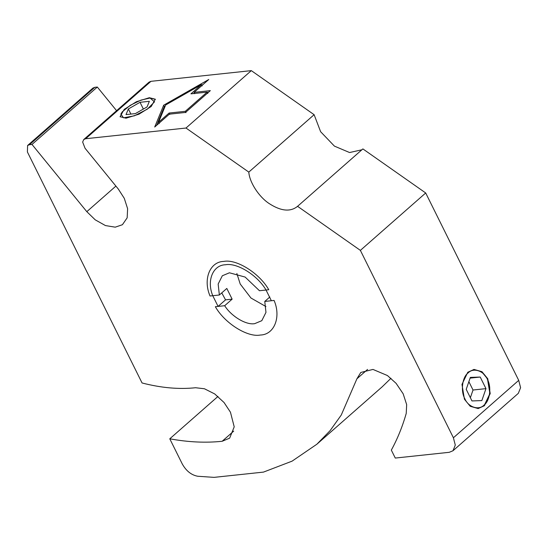<?xml version="1.0" encoding="UTF-8"?>
<svg xmlns="http://www.w3.org/2000/svg" width="548" height="548" viewBox="0 0 548 548"><rect width="100%" height="100%" fill="white"/><g stroke="black" fill="none" stroke-linecap="round" stroke-linejoin="round"><path stroke-width="0.82" d="M473.856 369.448L481.719 371.777L487.453 378.784L489.905 393.615L484.09 405.753L478.027 408.568M468.136 372.914C473.328 367.338 483.87 370.777 487.302 379.175C491.741 386.689 489.953 400.93 484.055 405.068C478.863 410.644 468.321 407.205 464.889 398.807C460.45 391.293 462.238 377.051 468.136 372.914M485.973 388.635L481.85 400.581L471.972 400.937L466.218 389.347L470.342 377.401L480.219 377.045L485.973 388.635L473.02 390.018L468.869 381.661M470.369 397.697L473.02 390.018M480.219 377.045L470.088 378.127M452.997 450.744L518.319 393.341L520.6 387.683L518.716 380.367L425.7 192.978L362.886 148.912L297.571 206.315C290.447 212.124 280.96 211.199 269.102 203.52C258.861 196.807 249.47 182.258 248.806 172.099L185.991 128.033L85.652 138.726L83.782 139.507L82.652 142.048L85.043 148.248L118.293 189.026L124.286 198.342L127.616 208.692L127.163 217.83L122.423 224.714L115.231 227.167L105.469 225.577L95.229 219.837L86.81 211.665L31.996 144.446L29.476 144.713L94.79 87.31L92.92 88.091L27.599 145.494L27.4 151.981L142.062 382.97C161.098 387.895 178.929 389.484 195.574 387.737L204.452 388.765L214.734 393.95L224.043 402.513L230.455 412.206L234.215 426.837L229.646 438.153L222.152 441.277C205.692 443.017 188.238 442.195 169.777 438.804L182.299 464.026C186.21 470.979 191.348 475.054 197.705 476.246L214.056 477.37L263.472 472.102L292.091 461.142L316.881 444.216L330.101 430.653L341.246 415.062L356.912 378.798L360.79 372.455L372.983 369.427L387.443 375.544L396.108 383.353L403.164 393.8L406.664 404.623L406.232 413.404C402.472 426.577 397.505 438.811 391.334 450.114L395.279 458.06L449.25 452.305L452.997 450.744L455.285 445.086L453.401 437.77L360.379 250.381L297.571 206.315L297.084 206.767M120.176 116.895L122.314 111.799L130.287 105.291L140.939 100.12L150.049 98.03L154.509 101.853L147.289 109.189L134.452 115.799L123.512 117.82L120.882 114.066L122.314 111.799M150.049 98.03L155.399 99.407M147.042 106.963L135.37 113.607L126.019 114.607L128.348 108.956L140.021 102.305L149.364 101.312L147.042 106.963M140.021 102.305L143.371 109.052M128.348 108.956L130.897 114.087M149.357 97.708L155.317 99.209L151.186 106.518L138.987 114.189L126.033 118.21L120.074 116.703L124.204 109.394L136.397 101.729L149.357 97.708M219.358 295.002L218.159 284.042L222.324 275.76L229.441 272.788L245.127 277.062L259.457 290.728L266.04 290.029L271.356 300.736L274.089 300.448C281.288 317.128 274.281 334.76 260.334 335.034C247.538 337.609 224.598 323.169 215.35 306.709L218.083 306.414L212.768 295.708L219.358 295.002L226.817 288.447L232.133 299.153L224.673 305.716L218.083 306.414L225.55 299.852L221.762 292.892M225.55 299.852L232.133 299.153M271.356 300.736L264.773 301.441L265.965 312.401L261.807 320.683L254.69 323.656C246.189 325.265 231.386 316.415 224.673 305.716M236.852 273.479L240.216 284.008L250.957 298.016L265.931 306.565M264.773 301.441L269.828 296.989M27.599 145.494L29.476 144.713M248.806 172.099L314.12 114.696L320.628 131.719L334.417 146.117L349.562 152.536L361.885 149.789M185.991 128.033L251.313 70.63L314.12 114.696M156.612 125.348L164.345 106.524L165.249 106.011M201.774 85.207L203.212 84.392M207.24 92.372L208.514 92.235M193.417 93.592L194.348 92.77M165.674 104.976L158.55 122.307L169.092 113.046L185.286 111.319L207.117 92.126L190.923 93.852L201.465 84.591L165.674 104.976M159.215 123.643L158.55 122.307M169.757 114.381L169.092 113.046M185.95 112.655L185.286 111.319M207.781 93.468L207.117 92.126M185.519 112.443L169.325 114.169L154.707 127.02L163.681 105.189L208.761 79.508L194.143 92.359L210.336 90.632L185.519 112.443M164.345 106.524L163.681 105.189M202.13 85.933L201.465 84.591M194.807 93.694L194.143 92.359M85.652 138.726L150.974 81.323L251.313 70.63M169.777 438.804L217.974 396.444M425.7 192.978L360.379 250.381M467.787 372.256L474.013 369.427L481.959 371.688L487.761 378.743L490.213 393.574L484.398 405.726L478.178 408.555L470.232 406.294L464.43 399.239L461.978 384.408L467.787 372.256M390.971 378.284L382.196 386.806L316.881 444.216M94.79 87.31L97.318 87.043L116.587 110.675M150.974 81.323L149.097 82.104L83.782 139.507M31.996 144.446L97.318 87.043M212.768 295.708C206.493 280.692 212.919 265.033 225.454 264.759C236.983 262.465 257.533 275.254 266.04 290.029L268.773 289.734C259.526 273.274 236.585 258.834 223.79 261.41C209.85 261.684 202.835 279.316 210.035 295.995L212.768 295.708M518.716 380.367L453.401 437.77M356.912 378.798L367.578 369.421M222.152 441.277L233.708 431.118M86.81 211.665L115.902 186.094"/></g></svg>
